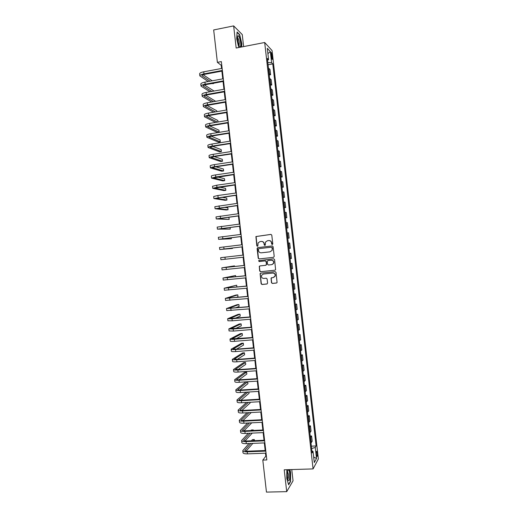 <?xml version="1.0" encoding="UTF-8"?>
<svg xmlns="http://www.w3.org/2000/svg" width="518" height="518" viewBox="0 0 518 518"><rect width="100%" height="100%" fill="white"/><g stroke="black" fill="none" stroke-linecap="round" stroke-linejoin="round"><path stroke-width="0.78" d="M272.287 244.561L272.785 243.92L271.788 235.127L270.888 234.401L255.905 236.538L256.798 245.785L257.42 246.296L257.847 245.998L258.087 242.936L260.03 241.589L261.227 241.446C262.794 241.427 263.746 242.204 264.083 243.784L264.212 244.917L264.834 245.428L265.268 245.124L265.475 242.113L267.463 240.715L268.661 240.572C270.234 240.546 271.192 241.33 271.529 242.91L271.659 244.049L272.287 244.561M317.301 453.101L316.841 451.282C316.375 451.165 316.233 452.311 316.407 454.726L316.867 456.552C317.333 456.656 317.476 455.51 317.301 453.101M271.464 282.705L272.364 283.443L276.418 283.035L277.078 282.53L276.023 272.377L275.123 271.633L260.722 273.161L260.094 273.614L261.13 283.754L262.017 284.499L266.88 284L267.586 283.1L267.113 278.943L266.22 278.198L263.804 278.451C261.901 278.244 261.169 277.182 261.616 275.278L263.306 274.054L272.785 273.051C274.657 273.239 275.408 274.268 275.026 276.152L273.284 277.467L271.056 278.114L271.464 282.705L272.559 283.385L276.67 282.964M243.622 46.581L242.256 34.57L233.65 25.9L236.169 48.025L264.685 42.502L313.086 468.913L284.22 469.794L286.713 491.647L266.459 492.1L262.801 460.088L266.822 459.945L221.348 61.597L217.379 62.354L221.205 65.3L221.568 68.473M233.65 25.9L213.675 29.947L217.379 62.354M273.498 257.342L274.21 256.423L273.096 246.665L272.203 245.933L257.815 247.604L257.109 248.517L258.217 258.21L259.104 258.948L273.562 257.329M274.559 259.524L275.608 269.703L274.961 270.189L260.56 271.723L259.673 270.985L259.278 266.375L259.9 265.928L265.721 265.3L266.427 264.387L266.11 261.629L265.216 260.891L259.162 261.558L258.599 260.716L273.659 258.786L274.559 259.524M271.005 54.39L272.067 59.337C272.436 59.641 272.546 59.02 272.403 57.459L271.348 52.512C270.979 52.208 270.869 52.83 271.005 54.39M264.685 42.502L272.06 50.557L318.376 458.922L313.086 468.913M267.56 60.23L268.577 59.641L267.353 58.398L312.127 452.926L313.027 451.359L311.907 450.984M268.577 59.641L267.288 48.291L270.344 51.58L271.613 62.73L267.819 62.542M268.071 64.782L272.779 63.915L271.613 62.73M272.779 63.915L316.109 445.966L315.255 447.461L316.511 458.482L314.303 462.58L313.027 451.359M286.713 491.647L293.046 480.814L291.764 469.567M265.488 453.192L265.831 456.157L262.801 460.088M221.872 71.128L222.759 78.872M223.057 81.494L223.944 89.264M224.242 91.854L225.129 99.657M225.421 102.214L226.314 110.043M226.606 112.568L227.499 120.429M227.784 122.915L228.684 130.808M228.969 133.268L229.869 141.187M230.147 143.609L231.054 151.567M231.326 153.956L232.239 161.933M232.511 164.297L233.424 172.306M233.689 174.631L234.609 182.673M234.868 184.965L235.794 193.039M236.046 195.292L236.972 203.399M237.225 205.62L238.157 213.753M238.403 215.948L239.335 224.106M239.581 226.269L240.52 234.46M240.76 236.584L241.699 244.807M241.938 246.898L242.884 255.154M243.117 257.219L244.062 265.462M244.302 267.56L245.234 275.77M245.48 277.901L246.413 286.072M246.659 288.235L247.591 296.374M247.837 298.569L248.763 306.669M249.016 308.896L249.941 316.964M250.194 319.224L251.113 327.253M251.372 329.545L252.285 337.542M252.551 339.866L253.464 347.831M253.729 350.187L254.636 358.113M254.908 360.502L255.808 368.395M256.086 370.81L256.986 378.671M257.265 381.118L258.158 388.94M258.437 391.427L259.33 399.216M259.615 401.728L260.502 409.479M260.794 412.024L261.674 419.748M261.966 422.319L262.846 430.005M263.144 432.614L264.018 440.268M264.316 442.903L265.184 450.524M221.762 65.197L221.205 65.3M266.388 456.138L265.831 456.157M269.237 75.013L270.603 74.767L269.995 69.444L268.454 68.104M270.396 85.237L271.762 84.997L271.16 79.675L269.625 78.425M271.555 95.461L272.921 95.221L272.319 89.905L270.791 88.74M272.714 105.678L274.087 105.452L273.478 100.136L271.963 99.048M273.873 115.896L275.246 115.669L274.644 110.36L273.135 109.363M275.039 126.114L276.405 125.893L275.803 120.577L274.307 119.664M276.191 136.325L277.564 136.111L276.962 130.795L275.472 129.973M277.35 146.529L278.723 146.322L278.121 141.013L276.644 140.268M278.509 156.74L279.882 156.533L279.28 151.224L277.81 150.57M279.668 166.938L281.041 166.738L280.439 161.435L278.982 160.858M280.827 177.137L282.2 176.949L281.598 171.639L280.147 171.154M281.986 187.335L283.352 187.147L282.75 181.844L281.313 181.442M283.139 197.533L284.511 197.345L283.909 192.042L282.485 191.725M284.298 207.718L285.671 207.543L285.068 202.24L283.65 202.007M285.457 217.91L286.823 217.735L286.227 212.438L284.816 212.289M286.609 228.095L287.982 227.926L287.38 222.63L285.981 222.565M287.768 238.274L289.141 238.112L288.539 232.815L287.147 232.835M290.294 248.297L288.921 248.446L290.294 248.297L289.691 243L288.312 243.11M289.478 253.341L290.851 253.185L289.478 253.373M290.086 258.715L291.446 258.476L290.851 253.185M290.63 263.513L292.003 263.364L290.643 263.636M291.252 268.978L292.605 268.654L292.003 263.364M291.783 273.685L293.156 273.543L291.809 273.899M292.417 279.234L293.758 278.833L293.156 273.543M292.935 283.851L294.315 283.715L292.974 284.155M293.576 289.491L294.91 289.005L294.315 283.715M294.094 294.017L295.467 293.887L294.14 294.412M294.742 299.747L296.069 299.171L295.467 293.887M295.247 304.183L296.62 304.053L295.299 304.668M295.907 309.997L297.222 309.337L296.62 304.053M296.4 314.342L297.772 314.219L296.464 314.912M297.067 320.241L298.374 319.502L297.772 314.219M297.552 324.501L298.925 324.378L297.63 325.162M298.232 330.49L299.527 329.662L298.925 324.378M298.705 334.654L300.084 334.537L298.789 335.405M299.391 340.727L300.68 339.821L300.084 334.537M299.857 344.8L301.236 344.697L299.954 345.642M300.557 350.971L301.832 349.974L301.236 344.697M301.01 354.953L302.382 354.849L301.113 355.879M301.716 361.201L302.985 360.127L302.382 354.849M302.162 365.099L303.535 365.002L302.272 366.116M302.881 371.438L304.137 370.279L303.535 365.002M303.308 375.239L304.688 375.149L303.438 376.346M304.04 381.669L305.29 380.426L304.688 375.149M304.461 385.379L305.84 385.295L304.597 386.577M305.199 391.893L306.436 390.566L305.84 385.295M305.614 395.512L306.993 395.435L305.756 396.801M306.365 402.117L307.588 400.705L306.993 395.435M306.76 405.646L308.139 405.575L306.921 407.025M307.524 412.341L308.741 410.845L308.139 405.575M307.912 415.779L309.291 415.708L308.08 417.243M308.683 422.558L309.887 420.979L309.291 415.708M309.058 425.906L310.444 425.841L309.24 427.46M309.842 432.77L311.04 431.112L310.444 425.841M310.211 436.033L311.59 435.968L310.399 437.671M311.001 442.981L312.186 441.239L311.59 435.968M311.357 446.153L316.109 445.966M272.177 250.336L272.079 247.708L271.451 247.196L258.819 248.653L258.391 248.951L258.463 250.485C258.799 252.059 259.745 252.842 261.312 252.823L269.943 251.845L272.177 250.343L272.215 248.905M270.603 74.767L269.062 73.472M271.762 84.997L270.234 83.787M272.921 95.221L271.4 94.101M274.087 105.452L272.572 104.409M275.246 115.669L273.744 114.718M276.405 125.893L274.909 125.026M277.564 136.111L276.081 135.327M278.723 146.322L277.253 145.623M279.882 156.533L278.419 155.918M281.041 166.738L279.584 166.213M282.2 176.949L280.756 176.502M283.352 187.147L281.921 186.791M284.511 197.345L283.087 197.073M285.671 207.543L284.259 207.355M286.823 217.735L285.424 217.631M287.982 227.926L286.59 227.907M289.141 238.112L287.755 238.176M311.629 448.53L315.255 447.461M267.897 53.671L270.344 51.58M316.511 458.482L313.675 457.051M241.653 46.963L241.835 43.7L239.666 34.576L237.082 32.006L236.681 38.759L238.785 47.52M286.842 469.716L286.771 478.483L288.649 484.803L290.559 481.578L290.617 472.241L289.853 469.625M239.329 34.648L239.666 34.576M290.229 481.591L290.559 481.578M272.364 244.548L271.73 242.897C271.406 241.349 270.474 240.566 268.933 240.553M261.493 241.433C263.027 241.44 263.96 242.217 264.284 243.771L264.912 245.415M271.069 234.401L256.119 236.532L257.012 245.765L257.504 246.277M272.3 245.927L258.029 247.585L257.42 248.005L258.43 258.184L259.317 258.916L273.608 257.323M272.41 248.886L272.274 247.688L271.451 247.196M269.943 251.845L272.177 250.343M274.961 270.189L260.56 271.723M259.952 265.928L259.408 266.796L259.881 270.94L260.774 271.678M265.922 265.261L266.628 264.348L266.317 261.59L265.423 260.858L259.162 261.558M259.142 260.399L258.812 260.683L259.376 261.525M271.788 264.64L273.51 263.358C273.925 261.454 273.18 260.405 271.283 260.224L267.935 260.593L267.23 261.506L267.547 264.264L268.441 265.002L271.788 264.64M272.06 264.588L273.705 263.325C274.119 261.422 273.374 260.373 271.484 260.185L271.283 260.224M268.052 260.573L271.484 260.185M271.678 277.635L271.192 278.483L271.665 282.64M273.724 277.376L275.22 276.1C275.602 274.223 274.851 273.187 272.98 273.005L272.785 273.051M263.144 274.074L272.98 273.005M260.742 273.161L260.237 274.016L261.337 283.696L262.225 284.434L267.126 283.935M199.857 75.803L199.631 73.847C199.631 73.051 201.003 72.371 203.742 71.808L222.125 68.37M208.184 81.533L199.864 75.893C199.864 75.11 201.237 74.437 203.975 73.873L222.358 70.448M222.429 71.024L204.655 74.333C202.829 74.709 201.916 75.155 201.91 75.68L210.055 81.197M213.215 83.281L213.636 83.56L213.591 83.217M203.121 74.728L212.192 80.802M213.636 83.56L211.37 83.618M201.029 86.046L200.803 84.084C200.809 83.333 202.182 82.686 204.921 82.135L223.31 78.768M209.913 91.77L201.036 86.13C201.042 85.392 202.415 84.745 205.16 84.194L223.549 80.847M223.608 81.391L205.834 84.628C204.008 84.991 203.088 85.425 203.082 85.917L211.778 91.44M204.409 84.971L214.038 91.032M202.201 96.283L201.975 94.321C201.988 93.616 203.36 92.994 206.106 92.457L224.495 89.167M211.707 102.001L202.208 96.367C202.221 95.668 203.593 95.053 206.339 94.516L224.734 91.246M224.793 91.757L207.012 94.917C205.18 95.273 204.267 95.681 204.254 96.147L213.571 101.677M215.663 101.308L205.711 95.215M203.373 106.52L203.147 104.552C203.16 103.891 204.539 103.296 207.284 102.771L225.686 99.56M213.591 112.212L203.38 106.598C203.399 105.944 204.778 105.355 207.517 104.837L225.919 101.638M225.977 102.117L208.191 105.206C206.358 105.549 205.439 105.944 205.426 106.378L215.449 111.894M216.848 111.661L216.744 110.774L207.038 105.452M204.545 116.757L204.319 114.782C204.338 114.161 205.717 113.597 208.463 113.086L226.871 109.945M215.572 122.416L204.552 116.828C204.571 116.213 205.957 115.656 208.702 115.151L227.104 112.024M227.156 112.471L209.363 115.488C207.537 115.825 206.611 116.2 206.598 116.608L217.424 122.106M218.026 122.008L217.851 120.487L208.385 115.689M240.41 46.633C241.647 45.17 239.348 34.738 237.995 35.768L237.846 35.91C237.199 38.267 237.6 41.479 239.051 45.552C239.607 46.724 240.061 47.086 240.41 46.633M238.921 45.26L239.076 45.137C239.497 42.741 239.076 40.307 237.801 37.827L237.503 37.672M237.063 32.394L239.497 34.816L241.595 43.654L241.414 47.008M287.425 477.162L288.021 480.005C289.4 481.74 289.95 479.577 289.672 473.517C289.335 470.959 288.863 469.709 288.235 469.761C287.38 470.668 287.108 473.135 287.425 477.162M287.775 479.189C288.396 478.645 288.604 476.955 288.377 474.112L287.49 471.529M289.607 469.632L290.397 472.338L290.345 481.39L288.539 484.434M205.717 126.988L205.491 125.006C205.51 124.43 206.896 123.899 209.648 123.401L228.056 120.338M228.341 122.824L210.541 125.77C208.709 126.101 207.783 126.45 207.77 126.832L219.185 132.142L217.34 132.44L205.724 127.052C205.75 126.483 207.135 125.958 209.881 125.466L228.296 122.41M219.185 132.142L218.965 130.199L209.764 125.919M206.883 137.212L206.656 135.23C206.688 134.699 208.074 134.194 210.826 133.709L229.241 130.717M229.519 133.178L211.72 136.053L208.935 137.056L220.292 141.848L218.447 142.139L206.889 137.276C206.922 136.752 208.314 136.253 211.059 135.774L229.48 132.796M220.292 141.848L220.072 139.905L211.182 136.143M208.055 147.436L207.828 145.448C207.86 144.962 209.253 144.483 212.004 144.017L230.426 141.103M230.704 143.525L212.892 146.329L210.107 147.274L221.406 151.554L219.561 151.839L208.061 147.494C208.1 147.015 209.492 146.542 212.238 146.076L230.665 143.175M221.406 151.554L221.186 149.611L212.652 146.367M209.227 157.66L209 155.665C209.039 155.225 210.431 154.772 213.183 154.319L231.611 151.476M231.883 153.872L214.07 156.598L211.273 157.485L222.513 161.253L220.668 161.532L209.233 157.712C209.272 157.278 210.671 156.831 213.416 156.384L231.85 153.555M222.513 161.253L222.293 159.317L214.193 156.578M210.399 167.877L210.166 165.883C210.211 165.482 211.609 165.061 214.361 164.62L232.796 161.856M233.068 164.212L215.242 166.874L212.445 167.696L223.621 170.953L221.775 171.225L210.399 167.923C210.444 167.534 211.843 167.12 214.594 166.679L233.035 163.928M223.621 170.953L223.4 169.017L215.818 166.783M211.564 178.095L211.338 176.094C211.383 175.738 212.788 175.343 215.54 174.916L233.981 172.222M234.246 174.553L213.61 177.907L224.728 180.653L222.882 180.918L211.571 178.134L215.773 176.975L234.214 174.301M224.728 180.653L224.508 178.71L217.56 176.975M212.736 188.306L212.503 186.299L216.718 185.211L235.166 182.595M235.425 184.887L214.782 188.118L225.842 190.346L223.99 190.605L212.736 188.338L216.951 187.27L235.399 184.667M225.842 190.346L225.615 188.41L219.457 187.14M213.902 198.517L213.675 196.503L217.897 195.506L236.344 192.961M236.603 195.221L215.948 198.316L226.949 200.039L225.097 200.291L213.908 198.543L236.584 195.033M226.949 200.039L226.722 198.096L221.607 197.274M215.074 208.722L214.84 206.708L237.529 203.321M237.781 205.549L217.113 208.521L228.056 209.725L226.204 209.971L215.074 208.748L237.768 205.393M228.056 209.725L227.829 207.789L224.152 207.362M216.239 218.926L216.006 216.906L238.714 213.681M238.96 215.876L218.285 218.719L229.163 219.412L216.239 218.946L238.947 215.753M229.163 219.412L228.937 217.476L227.396 217.366M217.405 229.124L217.178 227.104L239.892 224.035M240.138 226.198L219.451 228.911L230.27 229.098L217.411 229.144L240.132 226.107M230.27 229.098L230.083 227.454M218.577 239.322L218.343 237.296L241.077 234.389M241.317 236.519L220.616 239.102L231.378 238.779L218.577 239.335L241.31 236.461M231.378 238.779L231.255 237.736M219.742 249.521L242.495 246.814L221.782 249.294L232.478 248.452L219.742 249.521L219.509 247.487L242.256 244.742M232.478 248.452L232.433 248.012M224.954 257.193L243.441 255.089L220.674 257.673L224.954 257.193L225.188 259.246L243.674 257.161M220.674 257.673L220.908 259.712L225.188 259.246M234.544 266.505L234.473 265.87L221.84 267.858L244.619 265.436M221.84 267.864L222.073 269.891L244.859 267.502M244.613 265.397L223.88 267.625L234.473 265.87M235.716 276.774L235.573 275.537L223.005 278.036L245.797 275.777M223.005 278.049L223.239 280.076L246.037 277.842M245.791 275.705L225.045 277.803L235.573 275.537M236.888 287.037L236.681 285.211L224.171 288.215L246.982 286.111M224.177 288.235L224.404 290.255L247.215 288.183M246.969 286.014L226.211 287.982L236.681 285.211M235.774 297.526L238.008 296.808L237.788 294.871L235.93 295.053L225.336 298.394L248.161 296.451M225.343 298.413L225.57 300.427L248.394 298.517M248.148 296.315L227.376 298.154L237.788 294.871M235.146 307.945L239.109 306.468L238.889 304.539L237.037 304.714L226.502 308.566L249.339 306.779M226.502 308.592L226.735 310.599L249.572 308.845M249.32 306.617L228.542 308.327L238.889 304.539M235.094 318.298L240.216 316.129L239.996 314.193L238.138 314.368L227.667 318.732L231.999 318.771L250.518 317.113M227.667 318.764L227.901 320.771L232.232 320.817L250.757 319.172M250.498 316.912L229.701 318.499L239.996 314.193M235.379 328.606L241.317 325.783L241.097 323.854L239.245 324.015L228.833 328.904L233.171 329.021L251.696 327.434M228.833 328.936L229.066 330.937L233.404 331.073L251.936 329.5M251.67 327.208L230.866 328.665L241.097 323.854M235.878 338.882L242.424 335.437L242.204 333.508L240.346 333.663L229.992 339.063C230.121 339.407 231.572 339.471 234.343 339.271L252.875 337.762M229.998 339.109L230.225 341.097C230.355 341.446 231.805 341.524 234.576 341.323L253.114 339.821M252.849 337.496L232.032 338.824L242.204 333.508M236.525 349.145L243.525 345.092L243.305 343.162L241.446 343.311L231.157 349.229C231.293 349.611 232.744 349.708 235.515 349.52L254.053 348.077M231.164 349.274L231.391 351.256C231.527 351.651 232.977 351.754 235.755 351.567L254.293 350.142M254.021 347.785L236.104 349.177L233.191 348.983L243.305 343.162M255.193 358.074L237.27 359.395L244.632 354.739L244.412 352.81L242.554 352.952L232.323 359.382C232.459 359.809 233.916 359.939 236.687 359.764L255.232 358.398M232.323 359.434L232.55 361.415C232.692 361.849 234.149 361.985 236.927 361.81L255.465 360.457M237.27 359.395L234.524 358.955L244.412 352.81M238.092 369.625L245.733 364.387L245.513 362.458L243.654 362.594L233.482 369.541C233.624 370.007 235.088 370.163 237.859 370.001L256.41 368.712M233.488 369.593L233.715 371.568C233.858 372.047 235.321 372.209 238.092 372.047L256.643 370.771M256.371 368.356L238.442 369.606L235.515 369.295L245.513 362.458M238.979 379.843L246.833 374.028L246.613 372.099L244.755 372.228L234.648 379.694C234.796 380.206 236.253 380.387 239.031 380.238L257.588 379.021M234.654 379.752L234.874 381.721C235.03 382.245 236.493 382.433 239.264 382.284L257.822 381.086M257.543 378.632L239.607 379.811C237.756 379.914 236.778 379.791 236.681 379.448L246.613 372.099M239.912 390.048L247.934 383.67L247.714 381.74L245.856 381.863L235.807 389.84C235.962 390.397 237.425 390.611 240.203 390.475L258.76 389.329M235.813 389.905L236.04 391.867C236.195 392.437 237.658 392.65 240.436 392.521L259 391.388M258.715 388.908L240.773 390.015C238.921 390.106 237.943 389.97 237.84 389.594L247.714 381.74M246.141 392.171L236.966 399.987C237.127 400.589 238.597 400.828 241.375 400.705L259.939 399.637M236.979 400.058L237.199 402.013C237.361 402.622 238.83 402.868 241.608 402.751L260.172 401.696M259.887 399.184L241.945 400.22C240.093 400.297 239.109 400.142 239.005 399.741L248.012 392.061M240.883 400.246L249.035 393.311L248.886 392.003M246.542 402.473L238.131 410.133C238.293 410.774 239.763 411.039 242.547 410.936L261.117 409.939M238.138 410.204L238.364 412.16C238.526 412.807 239.996 413.086 242.78 412.982L261.35 411.998M261.059 409.453L243.11 410.418C241.258 410.489 240.274 410.314 240.164 409.88L248.413 402.363M241.88 410.431L250.142 402.946L250.064 402.272M247.034 412.755L239.29 420.273C239.458 420.953 240.935 421.251 243.713 421.16L262.289 420.234M239.303 420.351L239.523 422.3C239.692 422.992 241.168 423.297 243.946 423.206L262.529 422.293M262.231 419.716L244.276 420.616C242.424 420.681 241.44 420.48 241.323 420.02L248.918 412.652M242.903 420.61L251.236 412.529M247.61 423.025L240.449 430.406C240.624 431.138 242.1 431.462 244.884 431.384L263.468 430.529M240.462 430.497L240.682 432.433C240.857 433.171 242.333 433.501 245.118 433.43L263.701 432.588M263.403 429.979L245.441 430.808C243.589 430.859 242.599 430.646 242.482 430.16L249.495 422.934M243.946 430.782L251.742 422.824M248.251 433.288L241.608 440.54C241.789 441.317 243.272 441.666 246.056 441.601L264.64 440.824M241.621 440.637L241.841 442.566C242.023 443.35 243.505 443.706 246.29 443.648L264.879 442.884M264.575 440.242L246.607 440.999C244.755 441.045 243.764 440.805 243.641 440.294L250.142 433.203M244.995 440.947L252.266 433.106M253.283 430.445L253.224 429.914L251.359 429.998L250.829 430.562M252.693 430.477L253.224 429.914M248.944 443.537L242.774 450.673C242.955 451.489 244.438 451.871 247.222 451.819L265.818 451.113M242.78 450.77L243 452.7C243.188 453.522 244.671 453.91 247.455 453.865L266.051 453.172M265.747 450.498L247.772 451.184C245.921 451.223 244.93 450.964 244.8 450.42L250.841 443.46M246.063 451.113L252.862 443.376M254.448 440.669L254.319 439.536L252.46 439.614L251.398 440.799M253.27 440.721L254.319 439.536M269.425 73.66L268.816 68.298M270.59 83.961L269.988 78.606M271.762 94.263L271.154 88.908M272.934 104.558L272.326 99.203M274.1 114.854L273.491 109.505M275.265 125.149L274.663 119.794M276.437 135.438L275.829 130.083M277.603 145.72L276.994 140.372M278.768 156.002L278.16 150.654M279.934 166.284L279.331 160.936M281.106 176.56L280.497 171.212M282.271 186.83L281.662 181.488M283.437 197.099L282.828 191.764M284.602 207.368L283.993 202.033M285.761 217.631L285.159 212.296M286.927 227.894L286.325 222.559M288.092 238.15L287.49 232.822M289.258 248.407L288.649 243.078M290.423 258.663L289.815 253.328M291.582 268.913L290.98 263.584M292.748 279.157L292.139 273.828M293.907 289.4L293.305 284.078M295.072 299.644L294.47 294.315M296.231 309.881L295.629 304.558M297.397 320.111L296.788 314.795M298.556 330.348L297.954 325.026M299.715 340.572L299.113 335.256M300.88 350.803L300.272 345.48M302.039 361.02L301.437 355.704M303.198 371.244L302.596 365.928M304.357 381.462L303.755 376.146M305.516 391.673L304.914 386.363M306.675 401.884L306.073 396.574M307.834 412.088L307.232 406.785M308.993 422.293L308.391 416.99M310.152 432.498L309.55 427.195M311.305 442.696L310.703 437.393M271.173 55.853L272.203 55.659M271.458 57.634L272.403 57.459M203.742 71.808L203.975 73.873M202.065 75.304L202.137 75.958M204.921 82.135L205.16 84.194M203.237 85.561L203.309 86.176M206.106 92.457L206.339 94.516M204.409 95.811L204.474 96.393M207.284 102.771L207.517 104.837M205.581 106.061L205.646 106.604M208.463 113.086L208.702 115.151M206.76 116.31L206.811 116.815M209.648 123.401L209.881 125.466M207.932 126.554L207.983 127.027M210.826 133.709L211.059 135.774M209.104 136.797L209.149 137.231M212.004 144.017L212.238 146.076M210.276 147.034L210.321 147.429M213.183 154.319L213.416 156.384M211.448 157.271L211.486 157.627M214.361 164.62L214.594 166.679M212.613 167.502L212.652 167.826M215.54 174.916L215.773 176.975M216.718 185.211L216.951 187.27M217.897 195.506L218.13 197.565M219.075 205.795L219.308 207.847M220.247 216.077L220.487 218.136M221.426 226.36L221.659 228.419M222.604 236.642L222.837 238.694M223.776 246.918L224.016 248.97M226.126 267.463L226.366 269.515M227.305 277.732L227.538 279.785M228.477 287.995L228.71 290.048M229.649 298.258L229.888 300.304M230.827 308.514L231.06 310.567M231.999 318.771L232.232 320.817M233.171 329.021L233.404 331.073M234.343 339.271L234.576 341.323M235.515 349.52L235.755 351.567M233.365 348.815L233.404 349.145M236.687 359.764L236.927 361.81M234.524 358.955L234.57 359.324M237.859 370.001L238.092 372.047M235.69 369.088L235.735 369.496M239.031 380.238L239.264 382.284M236.849 379.221L236.901 379.668M240.203 390.475L240.436 392.521M238.008 389.355L238.06 389.834M241.375 400.705L241.608 402.751M239.167 399.482L239.225 400M242.547 410.936L242.78 412.982M240.326 409.608L240.391 410.159M243.713 421.16L243.946 423.206M241.485 419.735L241.55 420.318M244.884 431.384L245.118 433.43M242.644 429.849L242.715 430.477M246.056 441.601L246.29 443.648M243.797 439.97L243.874 440.63M247.222 451.819L247.455 453.865M244.956 450.084L245.04 450.777M271.024 52.571L271.348 52.512M237.516 37.387L237.995 35.768M287.548 471.218L288.235 469.761"/></g></svg>
